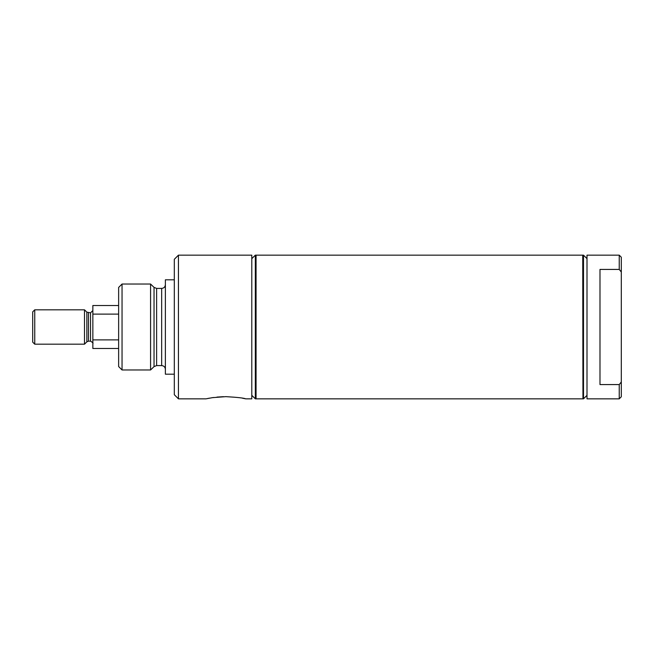 <?xml version="1.0" encoding="UTF-8"?>
<svg xmlns="http://www.w3.org/2000/svg" width="654" height="654" viewBox="0 0 654 654"><rect width="100%" height="100%" fill="white"/><g stroke="black" fill="none" stroke-linecap="round" stroke-linejoin="round"><path stroke-width="0.98" d="M118.636 339.892L92.852 339.892L92.852 305.516L118.636 305.516M92.852 314.108L118.636 314.108M92.852 339.892L92.852 348.484L118.636 348.484M34.744 309.816L34.744 344.184L32.7 342.14L32.7 311.86L34.744 309.816L84.497 309.816L86.851 312.162L90.546 312.841L90.546 341.159C92.705 342.5 93.465 343.268 92.852 343.464M88.478 312.841L88.478 341.159L90.546 341.159M86.851 312.162L86.851 341.838L84.497 344.184L84.497 309.816M34.744 344.184L84.497 344.184M178.444 255.158L178.444 398.842L174.316 394.714L174.316 259.286L178.444 255.158L251.79 255.158L251.79 398.842L245.716 398.842L242.438 398.188M225.875 396.643C237.41 397.313 244.016 398.049 245.716 398.842C244.007 398.049 237.394 397.313 225.875 396.643L212.476 397.657L206.337 398.776M207.612 398.507L209.558 398.139M211.487 397.812L213.596 397.493M216.924 397.101L223.472 396.676M255.869 327L255.869 398.842L255.322 398.842L255.322 255.158L255.869 255.158L255.869 327M122.045 284.032L118.636 287.441L118.636 366.559L122.045 369.968L150.575 369.968L150.575 284.032L122.045 284.032L122.045 369.968M174.316 279.806L165.38 279.806L165.38 374.194L174.316 374.194M619.24 384.577L621.3 381.977L621.3 272.023L619.24 269.423L599.988 269.423L599.988 384.577L619.24 384.577L619.24 398.842L586.998 398.842L586.998 255.158L619.24 255.158L619.24 269.423M621.3 381.977L621.3 396.774L619.24 398.842M619.24 255.158L621.3 257.226L621.3 272.023M586.998 258.649L583.507 255.158L583.507 398.842L586.998 395.351M583.507 255.158L582.951 255.158L582.951 398.842L583.507 398.842M582.951 398.613L582.73 255.158L256.066 255.158L256.066 398.842L582.73 398.842M150.575 284.032L154.033 287.376L154.033 366.624L150.575 369.968M154.033 287.376L156.617 288.414L156.617 365.586L154.033 366.624M156.617 288.414L161.669 288.414L161.669 365.586C163.925 365.807 165.16 367.041 165.38 369.297M90.546 312.841L92.852 310.536M88.478 341.159L86.851 341.838M178.444 398.842L206.043 398.842M251.79 395.31L255.322 398.842M251.79 258.69L255.322 255.158M161.669 288.414C163.925 288.193 165.16 286.959 165.38 284.703M156.617 365.586L161.669 365.586"/></g></svg>
